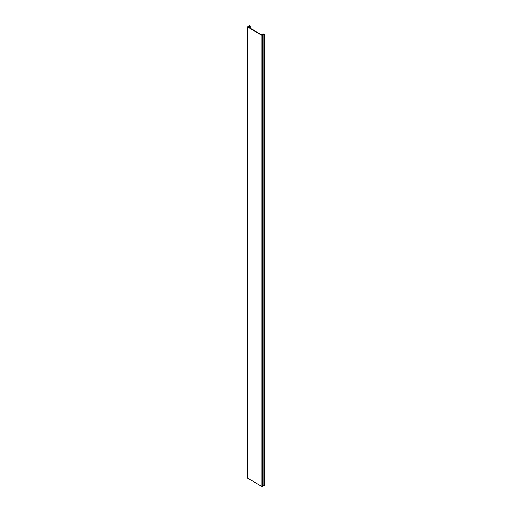 <?xml version="1.0" encoding="UTF-8"?>
<svg xmlns="http://www.w3.org/2000/svg" width="512" height="512" viewBox="0 0 512 512"><rect width="100%" height="100%" fill="white"/><g stroke="black" fill="none" stroke-linecap="round" stroke-linejoin="round"><path stroke-width="0.77" d="M247.661 27.142L247.661 478.227L261.824 486.4L263.091 486.118L263.091 35.04L261.824 35.322L247.501 26.918L249.792 25.626L250.278 26.285L250.022 26.739L250.086 26.285L249.446 25.971L248.032 26.95L262.157 35.104L263.866 34.291M263.091 35.04L264.499 34.157L262.528 33.958L263.866 34.221M263.091 486.118L264.499 485.235L264.499 34.144L264.499 485.235M247.661 478.227L247.501 26.918M248.518 26.605L248.518 27.232M261.824 35.322L261.824 486.4M262.605 35.322L262.605 486.4M264.422 34.394L264.422 485.472M264.474 34.342L264.474 485.421M262.624 34.106L262.624 34.906M262.707 34.003L262.707 34.854M262.765 33.978L262.765 34.822M263.296 33.92L263.296 34.566M263.373 33.933L263.373 34.528M250.272 26.31L250.272 28.25L250.278 26.285M250.182 26.618L250.182 28.192M250.022 26.739L250.022 28.102M249.843 26.784L249.843 28M249.76 26.784L249.76 27.949M249.568 25.965L249.568 27.84M249.446 25.971L249.446 27.77M249.709 26.733L249.709 27.917"/></g></svg>
